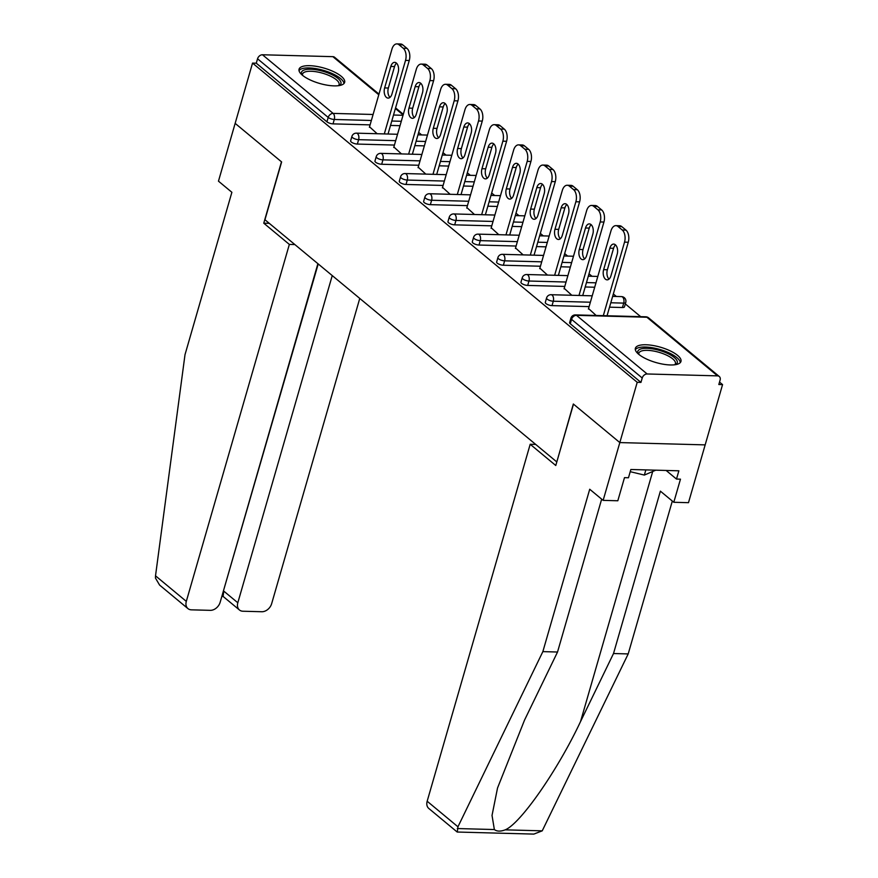 <?xml version="1.0" encoding="UTF-8"?>
<svg xmlns="http://www.w3.org/2000/svg" width="878" height="878" viewBox="0 0 878 878"><rect width="100%" height="100%" fill="white"/><g stroke="black" fill="none" stroke-linecap="round" stroke-linejoin="round"><path stroke-width="1.32" d="M677.575 355.381A23.728 7.99 16.1 0 0 652.914 345.471A23.728 7.99 16.1 0 0 635.376 348.281A23.728 7.99 16.1 0 0 638.767 354.339A23.728 7.99 16.1 0 0 663.428 364.249A23.728 7.99 16.1 0 0 680.966 361.44A23.728 7.99 16.1 0 0 677.575 355.381M341.257 76.309A23.728 7.99 16.1 0 0 316.596 66.388A23.728 7.99 16.1 0 0 299.058 69.197A23.728 7.99 16.1 0 0 302.449 75.256A23.728 7.99 16.1 0 0 327.11 85.166A23.728 7.99 16.1 0 0 344.648 82.356A23.728 7.99 16.1 0 0 341.257 76.309M601.66 499.143L557.53 652.025L542.856 651.619L589.72 489.244L603.142 500.372L617.816 500.767L624.488 477.654L628.472 477.764L630.854 469.5L678.87 470.806L676.488 479.059L680.472 479.168L673.799 502.282L688.484 502.677L722.561 384.608L719.521 382.095M640.677 316.662L625.323 303.92M616.345 296.468L613.338 293.976M592.013 276.285L589.006 273.782M567.671 256.091L564.664 253.588M543.339 235.897L540.332 233.394M519.008 215.703L516.001 213.2M494.676 195.509L491.658 193.006M470.334 175.315L467.326 172.812M446.002 155.121L442.995 152.618M421.67 134.927L418.663 132.424M603.142 500.372L619.824 442.578L705.166 444.883L619.824 442.578L573.334 404.001L556.85 461.806M556.652 461.806L264.947 219.741L281.629 161.947L235.15 123.37L252.546 63.095L256.277 63.194L326.934 121.833L328.207 117.432L257.55 58.793L256.277 63.194M257.55 58.793A4.566 3.402 -50.3 0 1 262.467 54.765L332.883 56.664A4.566 3.402 -50.3 0 1 334.606 57.279L378.978 94.1M535.723 444.433L530.191 444.279L555.774 465.505L573.488 404.132L619.824 442.578L637.219 382.303L252.546 63.095M722.561 384.608L718.83 384.509L720.092 380.108A4.566 3.402 129.7 0 0 719.28 376.497A4.566 3.402 129.7 0 0 717.556 375.872L647.141 373.973A4.566 3.402 129.7 0 0 642.224 378.001L640.951 382.402L637.219 382.303M377.134 133.719L369.539 126.805M640.951 382.402L570.283 323.773A4.566 1.536 -163.9 0 1 569.635 322.599L570.909 318.198A4.566 1.536 -163.9 0 0 571.556 319.362L570.283 323.773M400.017 125.686L390.512 125.433M370.088 124.874L333.014 123.875A4.566 1.536 -163.9 0 1 326.934 121.833M622.436 307.519L623.709 303.119A4.566 1.536 -163.9 0 0 625.751 302.438L624.477 306.839A4.566 1.536 -163.9 0 1 622.436 307.519L609.53 307.168M589.105 306.62L552.021 305.621A4.566 1.536 -163.9 0 1 545.951 303.579A4.566 1.536 -163.9 0 1 545.304 302.416L546.566 298.004A4.566 1.536 -163.9 0 0 547.224 299.168A4.566 1.536 16.1 0 0 553.294 301.22L552.021 305.621M594.702 287.238L585.198 286.974M564.774 286.426L527.689 285.427A4.566 1.536 -163.9 0 1 521.62 283.385A4.566 1.536 -163.9 0 1 520.961 282.222L522.234 277.81A4.566 1.536 -163.9 0 0 522.893 278.974A4.566 1.536 16.1 0 0 528.962 281.026L527.689 285.427M570.36 267.044L560.855 266.78M540.431 266.232L503.357 265.233A4.566 1.536 -163.9 0 1 497.277 263.191A4.566 1.536 -163.9 0 1 496.63 262.028L497.903 257.616A4.566 1.536 -163.9 0 0 498.55 258.791A4.566 1.536 16.1 0 0 504.62 260.832L503.357 265.233M546.028 246.85L536.524 246.586M516.099 246.038L479.015 245.039A4.566 1.536 -163.9 0 1 472.946 242.997A4.566 1.536 -163.9 0 1 472.298 241.834L473.571 237.422A4.566 1.536 -163.9 0 0 474.219 238.596A4.566 1.536 16.1 0 0 480.288 240.638L479.015 245.039M521.697 226.656L512.192 226.392M491.768 225.844L454.683 224.845A4.566 1.536 -163.9 0 1 448.614 222.803A4.566 1.536 -163.9 0 1 447.956 221.64L449.229 217.239A4.566 1.536 -163.9 0 0 449.887 218.402A4.566 1.536 16.1 0 0 455.956 220.444L454.683 224.845M497.365 206.462L487.85 206.198M467.425 205.65L430.352 204.651A4.566 1.536 -163.9 0 1 424.283 202.609A4.566 1.536 -163.9 0 1 423.624 201.446L424.897 197.045A4.566 1.536 -163.9 0 0 425.545 198.208A4.566 1.536 16.1 0 0 431.625 200.25L430.352 204.651M473.022 186.268L463.518 186.015M443.094 185.456L406.02 184.457A4.566 1.536 -163.9 0 1 399.94 182.415A4.566 1.536 -163.9 0 1 399.292 181.252L400.566 176.851A4.566 1.536 -163.9 0 0 401.213 178.014A4.566 1.536 16.1 0 0 407.282 180.056L406.02 184.457M448.691 166.074L439.187 165.821M418.762 165.262L381.678 164.263A4.566 1.536 -163.9 0 1 375.608 162.221A4.566 1.536 -163.9 0 1 374.961 161.058L376.223 156.657A4.566 1.536 -163.9 0 0 376.881 157.821A4.566 1.536 16.1 0 0 382.951 159.862L381.678 164.263M424.359 145.88L414.855 145.627M394.431 145.068L357.346 144.069A4.566 1.536 -163.9 0 1 351.277 142.027A4.566 1.536 -163.9 0 1 350.618 140.864L351.891 136.463A4.566 1.536 -163.9 0 0 352.55 137.626A4.566 1.536 16.1 0 0 358.619 139.668L357.346 144.069M393.871 146.999L401.465 153.913M418.202 167.193L425.797 174.107M442.545 187.387L450.14 194.301M466.876 207.581L474.471 214.495M491.208 227.775L498.803 234.689M515.54 247.969L523.145 254.883M539.882 268.163L547.477 275.077M564.214 288.346L571.808 295.271M588.545 308.54L596.14 315.465M399.018 44.767L403.232 48.257L406.964 48.367L402.75 44.866L399.018 44.767A9.131 5.246 -88.5 0 0 396.878 43.9A9.131 5.246 -88.5 0 0 391.95 49.135L369.397 127.299M406.964 48.367A9.131 5.246 91.5 0 1 409.258 60.505L405.526 60.406L384.301 133.917M405.526 60.406A9.131 5.246 -88.5 0 0 403.232 48.257M384.63 87.921A7.145 4.116 -88.5 0 0 388.098 98.106A7.145 4.116 -88.5 0 0 391.961 94.001L398.151 72.534A7.145 4.116 -88.5 0 0 394.683 62.349A7.145 4.116 -88.5 0 0 390.82 66.454L384.63 87.921L388.361 88.019A7.145 4.116 -88.5 0 0 389.986 97.381M396.878 43.9L400.609 43.999A9.131 5.246 91.5 0 1 402.75 44.866M409.258 60.505L388.032 134.016M396.527 63.183A7.145 4.116 -88.5 0 0 394.551 66.552L388.361 88.019M423.35 64.961L427.564 68.451L431.296 68.561L427.081 65.06L423.35 64.961A9.131 5.246 -88.5 0 0 421.21 64.094A9.131 5.246 -88.5 0 0 416.293 69.329L393.728 147.493M431.296 68.561A9.131 5.246 91.5 0 1 433.589 80.699L429.858 80.589L408.643 154.111M429.858 80.589A9.131 5.246 -88.5 0 0 427.564 68.451M408.961 108.115A7.145 4.116 -88.5 0 0 412.43 118.3A7.145 4.116 -88.5 0 0 416.293 114.195L422.494 92.728A7.145 4.116 -88.5 0 0 419.015 82.543A7.145 4.116 -88.5 0 0 415.162 86.648L408.961 108.115L412.693 108.213A7.145 4.116 -88.5 0 0 414.317 117.575M421.21 64.094L424.941 64.193A9.131 5.246 91.5 0 1 427.081 65.06M433.589 80.699L412.375 154.21M420.858 83.366A7.145 4.116 -88.5 0 0 418.894 86.746L412.693 108.213M447.681 85.155L451.896 88.645L455.627 88.744L451.413 85.254L447.681 85.155A9.131 5.246 -88.5 0 0 445.552 84.288A9.131 5.246 -88.5 0 0 440.624 89.523L418.06 167.687M455.627 88.744A9.131 5.246 91.5 0 1 457.921 100.893L454.189 100.783L432.975 174.305M454.189 100.783A9.131 5.246 -88.5 0 0 451.896 88.645M433.293 128.309A7.145 4.116 -88.5 0 0 436.772 138.494A7.145 4.116 -88.5 0 0 440.624 134.389L446.825 112.922A7.145 4.116 -88.5 0 0 443.346 102.737A7.145 4.116 -88.5 0 0 439.494 106.842L433.293 128.309L437.024 128.407A7.145 4.116 -88.5 0 0 438.66 137.769M445.552 84.288L449.284 84.387A9.131 5.246 91.5 0 1 451.413 85.254M457.921 100.893L436.706 174.404M445.201 103.56A7.145 4.116 -88.5 0 0 443.225 106.94L437.024 128.407M472.024 105.349L476.227 108.839L479.959 108.938L475.755 105.448L472.024 105.349A9.131 5.246 -88.5 0 0 469.884 104.482A9.131 5.246 -88.5 0 0 464.956 109.717L442.391 187.881M479.959 108.938A9.131 5.246 91.5 0 1 482.263 121.087L478.532 120.977L457.306 194.499M478.532 120.977A9.131 5.246 -88.5 0 0 476.227 108.839M457.636 148.503A7.145 4.116 -88.5 0 0 461.104 158.688A7.145 4.116 -88.5 0 0 464.967 154.583L471.157 133.116A7.145 4.116 -88.5 0 0 467.689 122.931A7.145 4.116 -88.5 0 0 463.825 127.036L457.636 148.503L461.367 148.601A7.145 4.116 -88.5 0 0 462.991 157.963M469.884 104.482L473.615 104.581A9.131 5.246 91.5 0 1 475.755 105.448M482.263 121.087L461.038 194.598M469.532 123.754A7.145 4.116 -88.5 0 0 467.557 127.134L461.367 148.601M496.355 125.543L500.57 129.033L504.301 129.132L500.087 125.642L496.355 125.543A9.131 5.246 -88.5 0 0 494.215 124.676A9.131 5.246 -88.5 0 0 489.287 129.911L466.734 208.075M504.301 129.132A9.131 5.246 91.5 0 1 506.595 141.27L502.864 141.171L481.649 214.693M502.864 141.171A9.131 5.246 -88.5 0 0 500.57 129.033M481.967 168.697A7.145 4.116 -88.5 0 0 485.435 178.882A7.145 4.116 -88.5 0 0 489.298 174.777L495.488 153.31A7.145 4.116 -88.5 0 0 492.02 143.125A7.145 4.116 -88.5 0 0 488.157 147.23L481.967 168.697L485.699 168.796A7.145 4.116 -88.5 0 0 487.323 178.157M494.215 124.676L497.947 124.775A9.131 5.246 91.5 0 1 500.087 125.642M506.595 141.27L485.38 214.792M493.864 143.948A7.145 4.116 -88.5 0 0 491.889 147.328L485.699 168.796M520.687 145.737L524.901 149.227L528.633 149.326L524.418 145.836L520.687 145.737A9.131 5.246 -88.5 0 0 518.547 144.87A9.131 5.246 -88.5 0 0 513.63 150.105L491.065 228.269M528.633 149.326A9.131 5.246 91.5 0 1 530.927 161.464L527.195 161.365L505.98 234.887M527.195 161.365A9.131 5.246 -88.5 0 0 524.901 149.227M506.299 188.891A7.145 4.116 -88.5 0 0 509.778 199.076A7.145 4.116 -88.5 0 0 513.63 194.971L519.831 173.504A7.145 4.116 -88.5 0 0 516.352 163.319A7.145 4.116 -88.5 0 0 512.5 167.424L506.299 188.891L510.03 188.989A7.145 4.116 -88.5 0 0 511.665 198.351M518.547 144.87L522.289 144.969A9.131 5.246 91.5 0 1 524.418 145.836M530.927 161.464L509.712 234.986M518.196 164.142A7.145 4.116 -88.5 0 0 516.231 167.522L510.03 188.989M302.01 74.882A20.534 6.914 -163.9 0 1 308.957 69.241A20.534 6.914 -163.9 0 1 330.501 74.004A20.534 6.914 -163.9 0 1 339.117 85.594M338.425 85.693A19.009 6.398 16.1 0 0 339.084 84.628A19.009 6.398 16.1 0 0 329.415 75.673A19.009 6.398 16.1 0 0 302.548 74.081A19.009 6.398 16.1 0 0 302.548 75.343M343.967 83.542A23.574 7.935 16.1 0 0 331.873 73.412A23.574 7.935 16.1 0 0 299.003 70.558M638.328 353.966A20.534 6.914 -163.9 0 1 645.275 348.325A20.534 6.914 -163.9 0 1 666.819 353.088A20.534 6.914 -163.9 0 1 675.434 364.677M674.743 364.776A19.009 6.398 16.1 0 0 675.412 363.711A19.009 6.398 16.1 0 0 665.733 354.756A19.009 6.398 16.1 0 0 638.877 353.165A19.009 6.398 16.1 0 0 638.866 354.416M680.285 362.625A23.574 7.935 16.1 0 0 668.191 352.495A23.574 7.935 16.1 0 0 635.321 349.642M630.228 471.684L644.353 475.075L655.778 470.18M645.846 469.906L644.353 475.075M187.947 608.608L159.609 585.088L155.439 578.042L155.516 575.825L185.006 354.679L231.88 192.293L218.468 181.164L235.15 123.37L281.476 161.815L263.762 223.188L289.345 244.413L186.312 601.375A9.131 6.804 129.7 0 0 187.947 608.608A9.131 6.804 129.7 0 0 191.393 609.837L210.303 610.342A9.131 6.804 129.7 0 0 220.148 602.286L317.891 263.674M289.345 244.413L294.865 244.567M239.453 609.99L223.1 596.425L223.769 591.113L237.817 602.769A9.131 6.804 129.7 0 0 239.453 609.99A9.131 6.804 129.7 0 0 242.899 611.231L261.809 611.736A9.131 6.804 129.7 0 0 271.653 603.68L359.76 298.421M237.817 602.769L332.246 275.582M263.762 223.188L269.283 223.341M223.374 591.103L318.209 263.938M457.142 831.982L428.804 808.462A9.131 6.804 -50.3 0 1 427.169 801.241L457.954 826.791L457.284 832.037L533.835 834.1L542.231 830.84L628.198 653.923L613.513 653.528L660.388 491.153L673.799 502.282M557.53 652.025L524.55 720.07L497.53 787.994L492.031 815.421L494.358 829.545C496.893 831.51 500.504 831.609 505.201 829.842C520.391 823.805 557.87 769.951 580.534 721.584L613.513 653.528M457.954 826.791L542.856 651.619M628.198 653.923L672.318 501.053M530.191 444.279L427.169 801.241M666.128 470.454L676.488 479.059M545.019 165.931L549.233 169.421L552.964 169.52L548.761 166.03L545.019 165.931A9.131 5.246 -88.5 0 0 542.889 165.064A9.131 5.246 -88.5 0 0 537.962 170.299L515.397 248.463M552.964 169.52A9.131 5.246 91.5 0 1 555.269 181.658L551.538 181.559L530.312 255.081M551.538 181.559A9.131 5.246 -88.5 0 0 549.233 169.421M530.63 209.085A7.145 4.116 -88.5 0 0 534.109 219.27A7.145 4.116 -88.5 0 0 537.962 215.165L544.162 193.698A7.145 4.116 -88.5 0 0 540.694 183.513A7.145 4.116 -88.5 0 0 536.831 187.618L530.63 209.085L534.362 209.183A7.145 4.116 -88.5 0 0 535.997 218.534M542.889 165.064L546.621 165.163A9.131 5.246 91.5 0 1 548.761 166.03M555.269 181.658L534.043 255.18M542.538 184.336A7.145 4.116 -88.5 0 0 540.563 187.716L534.362 209.183M569.361 186.125L573.575 189.615L577.307 189.714L573.093 186.224L569.361 186.125A9.131 5.246 -88.5 0 0 567.221 185.258A9.131 5.246 -88.5 0 0 562.293 190.493L539.74 268.657M577.307 189.714A9.131 5.246 91.5 0 1 579.601 201.852L575.869 201.753L554.644 275.275M575.869 201.753A9.131 5.246 -88.5 0 0 573.575 189.615M554.973 229.279A7.145 4.116 -88.5 0 0 558.441 239.464A7.145 4.116 -88.5 0 0 562.304 235.359L568.494 213.892A7.145 4.116 -88.5 0 0 565.026 203.707A7.145 4.116 -88.5 0 0 561.163 207.812L554.973 229.279L558.704 229.377A7.145 4.116 -88.5 0 0 560.329 238.728M567.221 185.258L570.952 185.357A9.131 5.246 91.5 0 1 573.093 186.224M579.601 201.852L558.375 275.374M566.87 204.53A7.145 4.116 -88.5 0 0 564.894 207.91L558.704 229.377M593.693 206.308L597.907 209.809L601.639 209.908L597.424 206.418L593.693 206.308A9.131 5.246 -88.5 0 0 591.553 205.452A9.131 5.246 -88.5 0 0 586.636 210.687L564.071 288.851M601.639 209.908A9.131 5.246 91.5 0 1 603.932 222.046L600.201 221.947L578.986 295.469M600.201 221.947A9.131 5.246 -88.5 0 0 597.907 209.809M579.304 249.462A7.145 4.116 -88.5 0 0 582.772 259.658A7.145 4.116 -88.5 0 0 586.636 255.553L592.837 234.086A7.145 4.116 -88.5 0 0 589.357 223.89A7.145 4.116 -88.5 0 0 585.505 227.995L579.304 249.462L583.036 249.571A7.145 4.116 -88.5 0 0 584.66 258.922M591.553 205.452L595.284 205.551A9.131 5.246 91.5 0 1 597.424 206.418M603.932 222.046L582.718 295.568M591.201 224.724A7.145 4.116 -88.5 0 0 589.237 228.104L583.036 249.571M618.024 226.502L622.239 230.003L625.97 230.102L621.756 226.612L618.024 226.502A9.131 5.246 -88.5 0 0 615.895 225.635A9.131 5.246 -88.5 0 0 610.967 230.881L588.403 309.045M625.97 230.102A9.131 5.246 91.5 0 1 628.264 242.24L624.532 242.141L603.318 315.663M624.532 242.141A9.131 5.246 -88.5 0 0 622.239 230.003M603.636 269.656A7.145 4.116 -88.5 0 0 607.115 279.852A7.145 4.116 -88.5 0 0 610.967 275.747L617.168 254.28A7.145 4.116 -88.5 0 0 613.689 244.084A7.145 4.116 -88.5 0 0 609.837 248.189L603.636 269.656L607.367 269.765A7.145 4.116 -88.5 0 0 609.003 279.116M615.895 225.635L619.627 225.745A9.131 5.246 91.5 0 1 621.756 226.612M628.264 242.24L607.049 315.762M615.544 244.918A7.145 4.116 -88.5 0 0 613.568 248.298L607.367 269.765M262.467 54.765L333.135 113.405L373.095 114.48M393.52 115.029L403.024 115.292M403.123 114.952L395.385 108.543M378.78 94.758L332.883 56.664M371.361 120.473L334.277 119.474A4.566 1.536 16.1 0 1 328.207 117.432A4.566 3.402 -50.3 0 1 333.135 113.405A4.566 2.623 91.5 0 1 334.277 119.474L333.014 123.875M717.556 375.872L646.888 317.243L576.484 315.334L647.141 373.973M642.224 378.001L571.556 319.362A4.566 3.402 129.7 0 1 576.484 315.334A4.566 2.623 -88.5 0 0 575.408 314.906A4.566 4.566 0 0 0 570.909 318.198M719.28 376.497L648.612 317.858A4.566 3.402 129.7 0 0 646.888 317.243A4.566 2.623 -88.5 0 0 645.824 316.804L575.408 314.906M401.29 121.285L391.786 121.021M427.432 135.212A4.566 2.623 -88.5 0 0 426.807 135.069L417.972 134.828M395.693 140.667L358.619 139.668A4.566 2.623 91.5 0 0 357.467 133.599A4.566 2.623 -88.5 0 0 356.402 133.16A4.566 4.566 0 0 0 351.891 136.463M425.632 141.479L416.117 141.215M449.964 161.673L440.46 161.409M420.035 160.861L382.951 159.862A4.566 2.623 91.5 0 0 381.798 153.793A4.566 2.623 -88.5 0 0 380.734 153.354A4.566 4.566 0 0 0 376.223 156.657M474.296 181.867L464.791 181.603M444.367 181.055L407.282 180.056A4.566 2.623 91.5 0 0 406.141 173.987A4.566 2.623 -88.5 0 0 405.065 173.548A4.566 4.566 0 0 0 400.566 176.851M498.627 202.061L489.123 201.797M468.698 201.249L431.625 200.25A4.566 2.623 91.5 0 0 430.472 194.181A4.566 2.623 -88.5 0 0 429.408 193.742A4.566 4.566 0 0 0 424.897 197.045M522.97 222.255L513.465 221.991M493.041 221.443L455.956 220.444A4.566 2.623 91.5 0 0 454.804 214.375A4.566 2.623 -88.5 0 0 453.739 213.936A4.566 4.566 0 0 0 449.229 217.239M547.301 242.438L537.797 242.185M517.372 241.637L480.288 240.638A4.566 2.623 91.5 0 0 479.147 234.569A4.566 2.623 -88.5 0 0 478.071 234.13A4.566 4.566 0 0 0 473.571 237.422M571.633 262.632L562.129 262.379M541.704 261.831L504.62 260.832A4.566 2.623 91.5 0 0 503.478 254.763A4.566 2.623 -88.5 0 0 502.414 254.324A4.566 4.566 0 0 0 497.903 257.616M595.975 282.826L586.46 282.573M566.036 282.025L528.962 281.026A4.566 2.623 91.5 0 0 527.81 274.957A4.566 2.623 -88.5 0 0 526.745 274.518A4.566 4.566 0 0 0 522.234 277.81M625.751 302.438A4.566 4.566 0 0 0 621.492 296.61A4.566 2.623 -88.5 0 1 622.557 297.049A4.566 2.623 91.5 0 1 623.709 303.119L610.803 302.767M590.378 302.219L553.294 301.22A4.566 2.623 91.5 0 0 552.141 295.14A4.566 2.623 -88.5 0 0 551.077 294.712A4.566 4.566 0 0 0 546.566 298.004M451.775 155.406A4.566 2.623 -88.5 0 0 451.149 155.263L442.303 155.022M476.106 175.6A4.566 2.623 -88.5 0 0 475.481 175.446L466.635 175.216M500.438 195.794A4.566 2.623 -88.5 0 0 499.812 195.64L490.967 195.41M524.77 215.988A4.566 2.623 -88.5 0 0 524.155 215.834L515.309 215.604M549.112 236.182A4.566 2.623 -88.5 0 0 548.487 236.028L539.641 235.798M573.444 256.376A4.566 2.623 -88.5 0 0 572.818 256.222L563.972 255.981M597.775 276.57A4.566 2.623 -88.5 0 0 597.15 276.416L588.315 276.175M390.82 66.454L394.551 66.552M415.162 86.648L418.894 86.746M439.494 106.842L443.225 106.94M463.825 127.036L467.557 127.134M488.157 147.23L491.889 147.328M512.5 167.424L516.231 167.522M155.516 575.825L186.312 601.375M457.328 828.547L494.358 829.545M505.201 829.842L542.231 830.84M652.716 471.486L580.534 721.584M536.831 187.618L540.563 187.716M561.163 207.812L564.894 207.91M585.505 227.995L589.237 228.104M609.837 248.189L613.568 248.298M395.583 107.884L403.309 114.294M427.454 135.124A4.566 4.566 0 0 0 426.807 135.069M397.547 134.279L356.402 133.16M451.797 155.318A4.566 4.566 0 0 0 451.149 155.263M421.879 154.473L380.734 153.354M476.128 175.512A4.566 4.566 0 0 0 475.481 175.446M446.211 174.667L405.065 173.548M500.46 195.706A4.566 4.566 0 0 0 499.812 195.64M470.542 194.85L429.408 193.742M524.803 215.9A4.566 4.566 0 0 0 524.155 215.834M494.885 215.044L453.739 213.936M549.134 236.094A4.566 4.566 0 0 0 548.487 236.028M519.216 235.238L478.071 234.13M573.466 256.288A4.566 4.566 0 0 0 572.818 256.222M543.548 255.432L502.414 254.324M597.808 276.482A4.566 4.566 0 0 0 597.15 276.416M567.89 275.626L526.745 274.518M621.492 296.61L612.646 296.369M592.222 295.82L551.077 294.712M648.612 317.858A4.566 4.566 0 0 0 645.824 316.804M223.155 596.469L221.838 596.436"/></g></svg>
